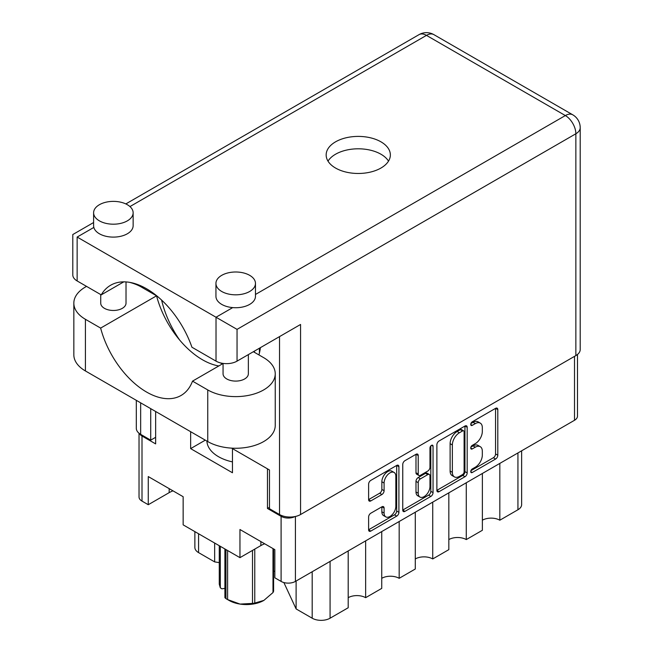 <?xml version="1.0" encoding="UTF-8"?>
<svg xmlns="http://www.w3.org/2000/svg" width="653" height="653" viewBox="0 0 653 653"><rect width="100%" height="100%" fill="white"/><g stroke="black" fill="none" stroke-linecap="round" stroke-linejoin="round"><path stroke-width="0.98" d="M394.118 472.462L391.882 471.172A8.301 4.791 120 0 0 387.727 471.58A8.301 4.791 120 0 0 381.858 481.759L384.095 483.049A8.301 4.791 120 0 1 389.963 472.878A8.301 4.791 120 0 1 394.118 472.462A8.301 4.791 120 0 1 395.832 476.266L395.832 506.304A8.301 4.791 120 0 1 392.208 514.662A8.301 4.791 120 0 1 385.809 516.882A8.301 4.791 120 0 1 384.095 513.087L384.095 508.075A3.102 1.796 120 0 0 383.45 506.655A3.102 1.796 120 0 0 381.899 506.81L370.814 513.209A3.102 1.796 120 0 0 368.619 517.013L368.619 529.812A3.102 1.796 120 0 0 369.255 531.232A3.102 1.796 120 0 0 370.814 531.077L396.714 516.123A3.102 1.796 120 0 0 398.91 512.319L398.91 466.699A3.102 1.796 120 0 0 398.265 465.279A3.102 1.796 120 0 0 396.714 465.426L370.814 480.388A3.102 1.796 120 0 0 368.619 484.183L368.619 499.651A3.102 1.796 120 0 0 369.255 501.071A3.102 1.796 120 0 0 370.814 500.916L381.899 494.517A3.102 1.796 120 0 0 384.095 490.713L384.095 483.049M431.511 445.346L433.045 446.228A2.171 1.257 120 0 0 432.596 445.232A2.171 1.257 120 0 0 431.511 445.346A2.171 1.257 120 0 0 429.968 448.007L429.968 467.27A3.102 1.796 120 0 1 427.772 471.066L420.418 475.319A3.102 1.796 120 0 1 418.867 475.466A3.102 1.796 120 0 1 418.222 474.045L418.222 455.541A3.102 1.796 120 0 0 417.585 454.121A3.102 1.796 120 0 0 416.034 454.276L418.222 455.541M254.205 351.232A20.561 11.868 0 0 0 254.752 352.514M436.881 444.775L436.881 490.395A3.102 1.796 120 0 0 437.526 491.815A3.102 1.796 120 0 0 439.077 491.668L464.985 476.706A3.102 1.796 120 0 0 467.181 472.911L467.181 427.282A3.102 1.796 120 0 0 466.536 425.862A3.102 1.796 120 0 0 464.985 426.017L439.077 440.971A3.102 1.796 120 0 0 436.881 444.775M577.481 354.481L577.481 416.141A10.122 5.844 180 0 1 574.509 420.279L295.417 581.415A10.122 5.844 180 0 1 281.1 581.415L274.84 577.799L274.84 549.646L239.953 529.51L239.953 557.654L260.865 545.582A24.667 14.244 180 0 1 264.677 543.778M475.302 467.205L472.282 468.944A2.171 1.257 120 0 0 470.862 470.862A2.171 1.257 120 0 0 471.197 472.601A2.171 1.257 120 0 0 472.282 472.494L495.603 459.026A3.102 1.796 120 0 0 497.798 455.231L497.798 409.602A3.102 1.796 120 0 0 497.153 408.182A3.102 1.796 120 0 0 495.603 408.337L472.282 421.797A2.171 1.257 120 0 0 470.862 423.715A2.171 1.257 120 0 0 471.197 425.454A2.171 1.257 120 0 0 472.282 425.348L475.302 423.609A9.934 5.738 120 0 1 480.265 423.111A9.934 5.738 120 0 1 482.322 427.666L482.322 431.462A9.934 5.738 120 0 1 475.302 443.632L472.282 445.37A2.171 1.257 120 0 0 470.862 447.289A2.171 1.257 120 0 0 471.197 449.027A2.171 1.257 120 0 0 472.282 448.921L475.302 447.183A9.934 5.738 120 0 1 480.265 446.685A9.934 5.738 120 0 1 482.322 451.239L482.322 455.035A9.934 5.738 120 0 1 475.302 467.205M402.754 510.058L428.613 495.129L430.849 496.419A3.102 1.796 120 0 0 433.045 492.615L433.045 446.228M430.849 496.419L404.942 511.372A3.102 1.796 120 0 1 403.391 511.528A3.102 1.796 120 0 1 402.754 510.107L402.754 464.479A3.102 1.796 120 0 1 404.942 460.675L416.034 454.276M239.953 557.654L183.15 524.857L183.15 496.713L148.264 476.568L148.264 504.72L169.168 492.648A24.667 14.244 0 0 1 172.988 490.844M148.264 504.72L142.003 501.104A10.122 5.844 180 0 1 139.032 496.974L139.032 433.241M269.469 507.299L267.461 508.458L281.1 516.335A10.122 5.844 0 0 0 295.034 516.547M267.461 508.458L267.461 468.821M190.643 431.698L190.643 448.619L232.46 472.764L232.46 448.611M139.456 433.568A10.122 5.844 0 0 0 142.003 436.024L155.643 443.901L155.643 411.496M204.536 440.497A41.906 24.194 180 0 1 204.552 439.73L204.536 440.595L190.643 448.619M499.823 463.401L499.823 520.212L517.935 509.756L517.935 452.945M482.371 473.474L482.371 530.285L466.275 539.582L466.275 482.771M482.371 520.212A12.334 7.118 180 0 1 499.823 520.212M448.831 492.835L448.831 549.646L432.727 558.944L432.727 502.133M448.831 539.582A12.334 7.118 180 0 1 466.275 539.582M415.284 512.205L415.284 569.016L399.179 578.313A12.334 7.118 0 0 0 381.736 578.313M415.284 558.944A12.334 7.118 180 0 1 432.727 558.944M399.179 521.502L399.179 578.313M381.736 531.575L381.736 588.386L365.639 597.683A12.334 7.118 0 0 0 348.196 597.683M365.639 540.872L365.639 597.683M348.196 550.944L348.196 607.755L330.075 618.211A12.652 7.305 180 0 1 312.191 618.211L312.191 571.726M296.111 581.007L296.111 608.931L312.191 618.211M296.111 608.931L283.867 582.541M214.649 543.051L214.649 561.898L219.277 562.617M198.577 533.77L198.577 552.618L214.649 561.898M198.577 552.618A12.652 7.305 180 0 1 194.872 547.459L194.872 531.632M521.641 450.799L521.641 504.589A12.652 7.305 180 0 1 517.935 509.756M274.84 571.457A12.652 7.305 0 0 0 273.599 571.097M480.265 446.685L478.029 445.395A9.934 5.738 120 0 0 473.066 445.893L475.302 447.183M470.911 447.134L473.066 445.893M480.265 423.111L478.029 421.822A9.934 5.738 120 0 0 473.066 422.32L475.302 423.609M470.911 423.56L473.066 422.32M470.911 470.707L493.366 457.737A3.102 1.796 120 0 0 495.562 453.933L495.562 408.362M436.881 490.346L462.748 475.417A3.102 1.796 120 0 0 464.944 471.613L464.944 426.042M462.569 474.551A2.171 1.257 120 0 0 464.103 471.89L464.103 431.845A2.171 1.257 120 0 0 463.654 430.849A2.171 1.257 120 0 0 462.569 430.956L459.385 432.792A9.934 5.738 120 0 0 452.358 444.962L452.358 472.339A9.934 5.738 120 0 0 454.415 476.886A9.934 5.738 120 0 0 459.385 476.396L462.569 474.551M463.654 430.849L461.418 429.56A2.171 1.257 120 0 0 460.332 429.666L462.569 430.956M454.415 476.886L452.178 475.596A9.934 5.738 120 0 1 450.121 471.05L450.121 443.673A9.934 5.738 120 0 1 457.149 431.502L460.332 429.666M415.985 454.3L415.985 472.756A3.102 1.796 120 0 0 416.63 474.176L418.867 475.466M430.809 445.942L430.809 491.325L433.045 492.615M418.222 493.252A8.301 4.791 120 0 0 419.944 497.047A8.301 4.791 120 0 0 426.344 494.827A8.301 4.791 120 0 0 429.968 486.469L429.968 475.882A3.102 1.796 120 0 0 429.323 474.462A3.102 1.796 120 0 0 427.772 474.617L420.418 478.861A3.102 1.796 120 0 0 418.222 482.665L418.222 493.252L415.985 491.954A8.301 4.791 120 0 0 417.708 495.758L419.944 497.047M429.323 474.462L427.095 473.172A3.102 1.796 120 0 0 425.536 473.327L427.772 474.617M415.985 491.954L415.985 481.375A3.102 1.796 120 0 1 418.181 477.572L425.536 473.327M428.613 495.129A3.102 1.796 120 0 0 430.809 491.325M385.809 516.882L383.572 515.592A8.301 4.791 120 0 1 381.858 511.789L381.858 506.834M368.619 499.602L379.662 493.227A3.102 1.796 120 0 0 381.858 489.424L381.858 481.759M368.619 529.763L394.477 514.833A3.102 1.796 120 0 0 396.673 511.03L396.673 465.45M253.372 351.714L263.657 357.648A39.531 22.822 180 0 1 275.24 373.794A39.531 22.822 180 0 1 263.657 389.931A39.531 22.822 180 0 1 207.752 389.931L192.521 381.14L223.057 363.509M275.24 373.794L275.24 425.438A39.531 22.822 180 0 1 263.657 441.575A39.531 22.822 180 0 1 207.752 441.575L85.421 370.953A39.531 22.822 180 0 1 73.838 354.808L73.838 303.163A39.531 22.822 180 0 1 86.563 286.389M99.395 204.716A19.77 11.411 0 0 0 93.608 212.78A19.77 11.411 0 0 0 105.81 223.326A19.77 11.411 0 0 0 127.351 220.853A19.77 11.411 0 0 0 133.139 212.78A19.77 11.411 0 0 0 120.936 202.242A19.77 11.411 0 0 0 99.395 204.716M93.608 212.78L93.608 225.693A19.77 11.411 0 0 0 93.836 227.424A19.77 11.411 0 0 0 107.214 236.541A19.77 11.411 0 0 0 127.351 233.766A19.77 11.411 0 0 0 133.139 225.693L133.139 212.78M221.726 275.337A19.77 11.411 0 0 0 215.939 283.41A19.77 11.411 0 0 0 228.142 293.956A19.77 11.411 0 0 0 249.683 291.475A19.77 11.411 0 0 0 255.47 283.41A19.77 11.411 0 0 0 243.267 272.864A19.77 11.411 0 0 0 221.726 275.337M215.939 283.41L215.939 296.323A19.77 11.411 0 0 0 232.713 307.604A19.77 11.411 0 0 0 249.683 304.388A19.77 11.411 0 0 0 255.47 296.323L255.47 283.41M161.601 300.062A71.797 41.449 -120 0 0 179.599 339.968M258.931 354.922A71.797 41.449 -120 0 0 260.4 347.649M222.289 363.958A71.797 41.449 60 0 1 220.396 362.88M380.952 168.041A32.103 18.537 0 0 0 390.355 154.941A32.103 18.537 0 0 0 370.545 137.816A32.103 18.537 0 0 0 335.56 141.832A32.103 18.537 0 0 0 326.157 154.941A32.103 18.537 0 0 0 345.976 172.066A32.103 18.537 0 0 0 380.952 168.041M328.002 161.136A32.103 18.537 180 0 1 335.56 154.23A32.103 18.537 180 0 1 388.511 161.136M248.352 354.612L248.352 373.794A12.652 7.305 180 0 1 244.646 378.952A12.652 7.305 180 0 1 230.86 380.536A12.652 7.305 180 0 1 223.057 373.794L223.057 363.411M126.021 281.916L126.021 303.163A12.652 7.305 180 0 1 122.323 308.33A12.652 7.305 180 0 1 108.537 309.914A12.652 7.305 180 0 1 100.725 303.163L100.725 294.568M232.713 307.604L216.021 317.236L237.047 329.373L237.047 361.133A14.864 8.579 180 0 1 216.021 361.133L216.021 317.236L77.144 237.055C71.471 233.782 71.471 233.782 77.144 237.055L77.144 280.953L101.231 294.862L123.776 281.851M77.144 280.953A14.864 8.579 180 0 1 72.793 274.889L72.793 234.541L93.608 222.526M140.656 402.844L140.656 434.351L150.721 440.155L155.643 437.314M140.656 434.351A14.864 8.579 180 0 1 136.306 428.278L136.306 400.33M575.856 355.591L575.856 133.767A14.864 8.579 180 0 0 580.207 127.694L580.207 349.518A14.864 8.579 180 0 1 575.856 355.591L300.56 514.531A14.864 8.579 180 0 1 279.533 514.531L269.469 508.72L269.469 469.98L231.644 448.138M150.721 440.155L150.721 408.656M237.047 361.133L300.56 324.468L300.56 514.531M101.231 294.862A71.797 41.449 -120 0 1 110.692 285.214A71.797 41.449 -120 0 1 191.933 347.233L216.021 361.133M129.474 282.316A39.531 22.822 180 0 1 141.326 287.026L156.557 295.817L100.644 328.092L85.421 319.301A39.531 22.822 180 0 1 73.838 303.163M100.644 328.092A68.949 39.809 -120 0 0 181.061 395.473A68.949 39.809 -120 0 0 192.521 381.14M156.557 295.817A68.949 39.809 -120 0 0 218.82 365.958M259.412 348.229L259.412 353.118M232.46 461.9A39.531 22.822 180 0 1 218.486 456.684A39.531 22.822 180 0 1 206.919 441.093M227.603 550.528L227.603 599.568A27.834 16.072 180 0 1 226.754 599.103L226.754 599.103A27.834 16.072 180 0 1 225.946 598.613L225.946 549.565M225.946 598.613L224.901 597.691L224.901 548.969M224.901 588.361L221.906 588.826L220.314 587.814L219.277 584.239L219.277 545.712M227.603 599.568L240.051 604.082A24.667 14.244 180 0 1 228.991 600.393L226.754 599.103M254.768 549.1L254.768 603.07L263.885 600.393A24.667 14.244 180 0 1 240.051 604.082L252.499 603.421L252.499 550.414M254.768 603.07A27.834 16.072 180 0 1 252.499 603.421M263.885 600.393L272.995 592.549L272.995 548.585M273.599 548.936L273.599 591.243A27.834 16.072 180 0 1 272.995 592.549M220.314 546.316L220.314 587.814M574.509 420.279L574.509 356.358M295.417 516.466L295.417 581.415M281.1 581.415L281.1 516.335M142.003 436.024L142.003 501.104M330.075 561.4L330.075 618.211M169.168 488.64L169.168 492.648M260.865 541.582L260.865 545.582M470.748 448.04L472.282 448.921M470.748 424.466L472.282 425.348M495.603 408.337L497.798 409.602M495.562 453.933L497.798 455.231M493.366 457.737L495.603 459.026M470.748 471.605L472.282 472.494M464.985 426.017L467.181 427.282M464.944 471.613L467.181 472.911M462.748 475.417L464.985 476.706M436.881 490.395L439.077 491.668M457.149 431.502L459.385 432.792M450.121 443.673L452.358 444.962M450.121 471.05L452.358 472.339M402.754 510.107L404.942 511.372M415.985 472.756L418.222 474.045M418.181 477.572L420.418 478.861M415.985 481.375L418.222 482.665M381.899 506.81L384.095 508.075M381.858 511.789L384.095 513.087M381.858 489.424L384.095 490.713M379.662 493.227L381.899 494.517M368.619 499.651L370.814 500.916M396.714 465.426L398.91 466.699M396.673 511.03L398.91 512.319M394.477 514.833L396.714 516.123M368.619 529.812L370.814 531.077M255.47 294.462L565.343 115.557L426.466 35.376L129.955 206.568M93.836 227.424L77.144 237.055M140.656 285.745L140.656 286.651M279.533 514.531L279.533 336.605M580.207 127.694A14.864 14.864 0 0 0 572.779 114.822A14.864 8.579 120 0 0 565.343 115.557A14.864 8.579 60 0 1 575.856 133.767L237.047 329.373M419.03 34.642A14.864 8.579 60 0 1 426.466 35.376A14.864 8.579 120 0 1 433.894 34.642A14.864 14.864 0 0 0 419.03 34.642L125.833 203.924M85.421 319.301L85.421 370.953M207.752 389.931L207.752 441.575M572.779 114.822L433.894 34.642M136.306 284.047L136.306 284.569"/></g></svg>
